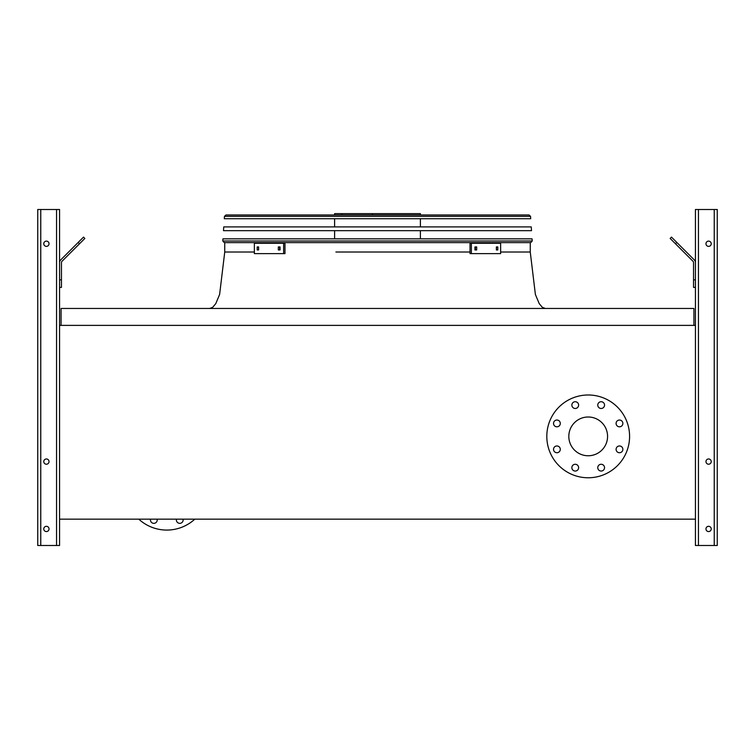 <?xml version="1.0" encoding="UTF-8"?>
<svg xmlns="http://www.w3.org/2000/svg" width="755" height="755" viewBox="0 0 755 755"><rect width="100%" height="100%" fill="white"/><g stroke="black" fill="none" stroke-linecap="round" stroke-linejoin="round"><path stroke-width="1.13" d="M693.92 325.386L693.92 308.455L61.079 308.455L61.079 325.386M59.569 325.386L59.569 519.157L695.43 519.157L695.43 325.386L59.569 325.386L59.569 209.503L37.75 209.503L37.75 545.497L59.569 545.497L59.569 519.157M568.817 436.381A19.375 19.375 0 0 1 597.885 419.601A19.375 19.375 0 0 1 597.885 453.16A19.375 19.375 0 0 1 568.817 436.381M560.295 423.423A3.388 3.388 0 0 0 555.218 420.488A3.388 3.388 0 0 0 555.218 426.358A3.388 3.388 0 0 0 560.295 423.423M560.295 449.338A3.388 3.388 0 0 0 555.218 446.413A3.388 3.388 0 0 0 555.218 452.273A3.388 3.388 0 0 0 560.295 449.338M578.623 467.666A3.388 3.388 0 0 0 573.545 464.731A3.388 3.388 0 0 0 573.545 470.601A3.388 3.388 0 0 0 578.623 467.666M604.538 467.666A3.388 3.388 0 0 0 599.461 464.731A3.388 3.388 0 0 0 599.461 470.601A3.388 3.388 0 0 0 604.538 467.666M622.866 449.338A3.388 3.388 0 0 0 617.788 446.413A3.388 3.388 0 0 0 617.788 452.273A3.388 3.388 0 0 0 622.866 449.338M622.866 423.423A3.388 3.388 0 0 0 617.788 420.488A3.388 3.388 0 0 0 617.788 426.358A3.388 3.388 0 0 0 622.866 423.423M604.538 405.095A3.388 3.388 0 0 0 599.461 402.17A3.388 3.388 0 0 0 599.461 408.03A3.388 3.388 0 0 0 604.538 405.095M578.623 405.095A3.388 3.388 0 0 0 573.545 402.17A3.388 3.388 0 0 0 573.545 408.03A3.388 3.388 0 0 0 578.623 405.095M546.809 436.381A41.383 41.383 0 0 1 608.889 400.537A41.383 41.383 0 0 1 608.889 472.224A41.383 41.383 0 0 1 546.809 436.381M138.797 519.157A41.383 41.383 0 0 0 194.809 519.157M176.472 519.157A3.388 3.388 0 0 0 179.765 523.347A3.388 3.388 0 0 0 183.05 519.157M150.556 519.157A3.388 3.388 0 0 0 153.841 523.347A3.388 3.388 0 0 0 157.134 519.157M43.771 243.742A2.633 2.633 0 0 0 47.716 246.026A2.633 2.633 0 0 0 47.716 241.468A2.633 2.633 0 0 0 43.771 243.742M43.771 461.588A2.633 2.633 0 0 0 47.716 463.872A2.633 2.633 0 0 0 47.716 459.314A2.633 2.633 0 0 0 43.771 461.588M43.771 528.944A2.633 2.633 0 0 0 47.716 531.218A2.633 2.633 0 0 0 47.716 526.66A2.633 2.633 0 0 0 43.771 528.944M59.569 279.86L61.457 279.86L61.457 287.391L59.569 287.391M61.457 279.86L61.457 262.608A1.878 1.878 0 0 1 62.004 261.277L79.53 243.761L78.199 242.43L60.674 259.947A3.766 3.766 0 0 0 59.569 262.608M78.199 242.43L83.512 237.108L84.843 238.438L79.53 243.761M695.43 325.386L695.43 209.503L717.25 209.503L717.25 545.497L695.43 545.497L695.43 519.157M711.229 528.944A2.633 2.633 0 0 0 707.284 526.66A2.633 2.633 0 0 0 707.284 531.218A2.633 2.633 0 0 0 711.229 528.944M711.229 461.588A2.633 2.633 0 0 0 707.284 459.314A2.633 2.633 0 0 0 707.284 463.872A2.633 2.633 0 0 0 711.229 461.588M711.229 243.742A2.633 2.633 0 0 0 707.284 241.468A2.633 2.633 0 0 0 707.284 246.026A2.633 2.633 0 0 0 711.229 243.742M695.43 287.391L693.543 287.391L693.543 279.86L695.43 279.86M695.43 262.608A3.766 3.766 0 0 0 694.326 259.947L676.801 242.43L675.47 243.761L692.996 261.277A1.878 1.878 0 0 1 693.543 262.608L693.543 279.86M675.47 243.761L670.157 238.438L671.488 237.108L676.801 242.43M692.996 261.277A1.878 1.878 0 0 1 693.543 262.608A1.878 1.878 0 0 0 692.996 261.277M61.457 262.608A1.878 1.878 0 0 1 62.004 261.277A1.878 1.878 0 0 0 61.457 262.608M70.479 250.141L60.674 259.947L70.479 250.141M224.282 242.619L222.782 241.005L224.282 242.619L222.782 241.005L222.933 238.854L532.067 238.854L532.218 241.005L530.718 242.619L224.282 242.619L222.782 241.005L532.218 241.005L530.718 242.619M334.607 214.958L334.607 213.646L420.393 213.646L420.393 214.958M372.366 213.646L372.366 214.958M341.892 213.646L341.892 214.958M278.312 246.942L280.058 246.942L280.058 249.952L278.312 249.952L278.312 246.942M257.181 246.942L258.625 246.942L258.625 249.952L257.181 249.952L257.181 246.942M283.635 243.27L254.369 243.27L254.369 253.623L284.975 253.623L284.975 243.27L283.635 243.27L283.635 253.623M279.643 246.942L279.643 249.952M258.521 246.942L258.521 249.952M496.375 246.942L497.819 246.942L497.819 249.952L496.375 249.952L496.375 246.942M474.942 246.942L476.688 246.942L476.688 249.952L474.942 249.952L474.942 246.942M471.365 253.623L500.631 253.623L500.631 243.27L471.365 243.27L471.365 253.623L470.025 253.623L470.025 243.27L471.365 243.27M496.479 249.952L496.479 246.942M475.357 249.952L475.357 246.942M531.511 230.671L223.489 230.671L223.744 226.906L531.256 226.906L531.511 230.671M529.038 214.958L530.538 216.364L529.038 214.958L530.538 216.364L530.699 218.723L224.301 218.723L224.462 216.364L225.962 214.958L529.038 214.958L530.538 216.364L224.462 216.364L225.962 214.958M226.811 214.958L242.808 214.958M377.5 252.019L470.025 252.019L377.5 252.019M530.255 242.619L530.255 252.019L500.631 252.019L530.255 252.019L500.631 252.019L530.255 252.019L535.389 294.488L539.212 303.623L542.345 307.351L545.308 308.455M224.745 242.619L224.745 252.019L254.369 252.019L224.745 252.019L219.611 294.488L215.788 303.623L212.655 307.351L209.692 308.455M419.1 252.019L335.899 252.019M56.559 545.497L56.559 209.503M40.761 545.497L40.761 209.503M714.239 545.497L714.239 209.503M698.441 545.497L698.441 209.503M420.393 238.854L420.393 230.671M420.393 226.906L420.393 218.723M334.607 238.854L334.607 230.671M334.607 226.906L334.607 218.723"/></g></svg>
